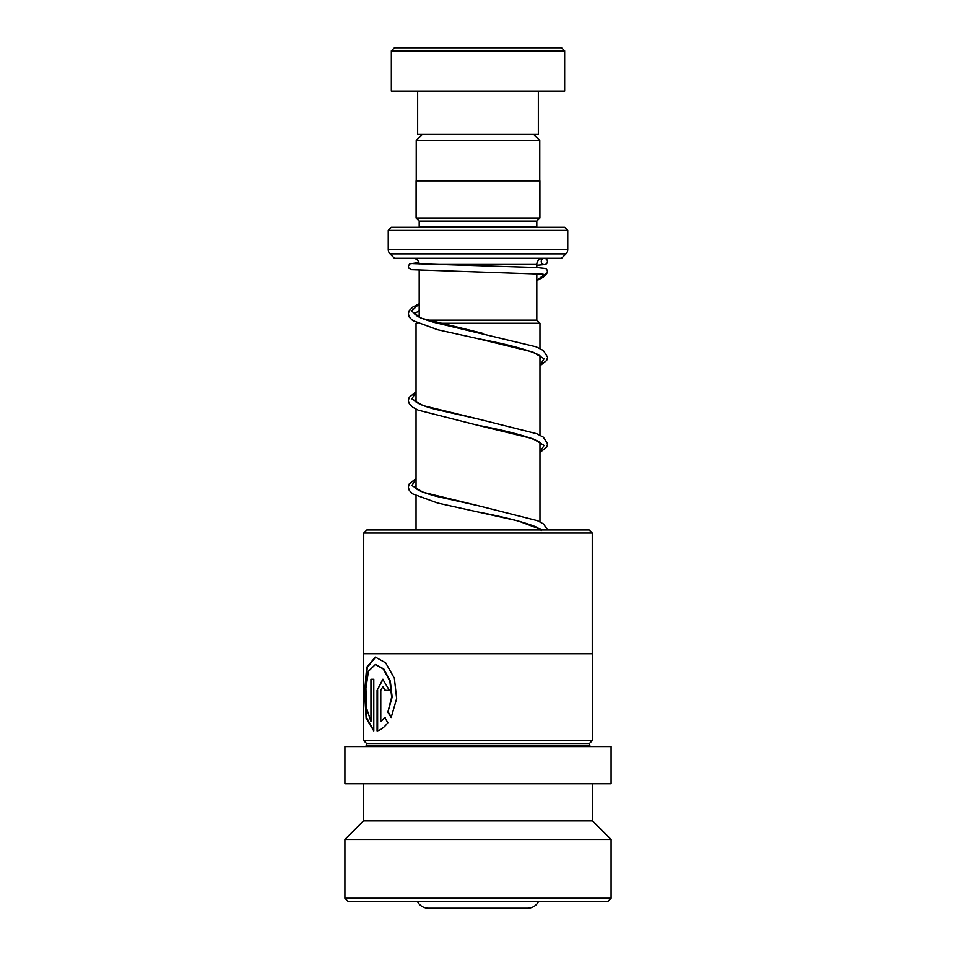 <?xml version="1.0" encoding="UTF-8"?>
<svg xmlns="http://www.w3.org/2000/svg" width="956" height="956" viewBox="0 0 956 956"><rect width="100%" height="100%" fill="white"/><g stroke="black" fill="none" stroke-linecap="round" stroke-linejoin="round"><path stroke-width="1.43" d="M422.289 134.461L416.23 140.52L539.77 140.52L533.711 134.461M539.77 180.887L539.77 140.52M416.23 180.887L416.23 140.52M536.806 320.152L536.806 273.739M536.806 267.525L536.806 264.442A6.19 6.19 0 0 1 542.996 258.263M419.194 317.153L419.194 270.273M426.866 320.152L536.866 320.152L539.961 323.248L437.406 323.248M416.541 322.758L416.039 323.248L417.605 323.248M539.961 529.947L539.961 529.015M539.961 521.833L539.961 442.365M539.961 435.171L539.961 355.704M539.961 348.51L539.961 323.248M416.039 529.947L416.039 495.829M416.039 488.647L416.039 409.168M416.039 401.998L416.039 323.248M417.342 901.341A12.38 12.38 0 0 0 428.419 908.2L527.581 908.2A12.38 12.38 0 0 0 538.658 901.341M413.004 258.263A6.19 6.19 0 0 1 419.182 264.071M391.339 227.313L564.661 227.313L567.756 230.408L388.244 230.408L391.339 227.313M419.134 227.313A3.095 3.095 0 0 0 419.194 226.691L419.194 221.123L536.806 221.123L539.901 218.028L539.901 180.887L416.099 180.887L416.099 218.028L539.901 218.028M419.194 221.123L416.099 218.028M419.194 226.691L536.806 226.691L536.806 221.123M536.806 226.691A3.095 3.095 0 0 0 536.866 227.313M388.244 230.408L388.244 249.504A6.19 6.19 0 0 0 390.06 253.878L394.434 258.263L561.566 258.263L565.94 253.878L390.06 253.878M388.244 249.504L567.756 249.504A6.19 6.19 0 0 1 565.94 253.878M567.756 249.504L567.756 230.408M394.434 47.8L561.566 47.8L564.661 50.895L391.339 50.895L394.434 47.8M538.348 91.131L538.348 134.461L417.653 134.461L417.653 91.131M564.661 50.895L564.661 91.131L391.339 91.131L391.339 50.895M366.829 529.947L589.171 529.947L592.266 533.042L363.734 533.042L366.829 529.947M363.734 653.498L592.517 653.749L363.483 653.749L363.734 533.042M391.171 717.514L396.644 698.561L394.362 678.258L385.65 662.831L375.385 657.107L366.698 667.288L364.559 692.252L366.124 718.231L373.796 730.922L373.796 679.298L370.952 679.298L370.952 721.541L366.578 708.229L365.909 688.451L368.442 671.267L375.373 664.504L383.272 668.973L389.833 681.078L391.685 697.115L387.825 712.256L391.171 717.514M384.694 717.49L380.787 721.541L380.787 690.399L382.794 686.707L384.898 690.399L389.403 690.399L382.782 679.31L377.082 690.399L377.082 730.922C380.643 730.133 384.228 727.408 387.849 722.748L384.694 717.49M590.653 746.6L589.422 745.357L366.578 745.357L366.578 743.505L363.483 740.41L592.517 740.41L592.517 653.749M366.578 743.505L589.422 743.505L592.517 740.41M344.913 783.729L611.087 783.729L611.087 746.6L344.913 746.6L344.913 783.729M363.483 820.869L592.517 820.869L611.087 839.44L344.913 839.44L363.483 820.869L363.483 783.729M611.087 898.246L607.992 901.341L348.008 901.341L344.913 898.246L611.087 898.246L611.087 839.44M385.208 717.49L380.787 721.541M383.057 686.731L385.399 690.399M383.045 679.31L377.082 690.399M377.632 690.399L377.632 730.778M375.672 657.107L367.271 667.419L365.18 691.989L366.626 717.681L373.796 730.731M371.525 679.298L370.952 721.541M375.66 664.504L383.786 668.973L390.311 681.078L392.151 697.115L387.825 712.256M388.315 712.256L391.637 717.514M412.681 263.605L536.698 267.525L545.601 268.493C547.31 269.652 547.776 271.193 546.999 273.117L544.358 274.623L542.733 274.157M544.334 258.407A3.095 3.083 90 0 0 541.263 261.777A3.095 3.083 90 0 0 544.884 264.549A3.095 3.083 90 0 0 544.334 258.407M428.049 264.442L536.806 264.442M419.194 303.936L411.462 311.059L421.058 318.181L482.398 333.25M416.039 392.163L411.869 398.891L423.114 405.619L478.418 419.087L435.1 409.288C427.021 407.089 421.166 404.974 417.545 402.942L414.534 400.54M416.039 478.825L411.869 485.552L423.126 492.28L478.442 505.748L436.856 496.427C427.69 494.001 421.166 491.671 417.294 489.46L414.534 487.19M544.358 274.623L536.806 280.395M539.961 358.631L541.407 357.174L538.359 354.688C526.971 349.478 506.74 344.124 477.677 338.603L532.839 352.035L544.072 358.751L539.961 365.467M541.419 443.787L538.359 441.349C526.983 436.139 506.764 430.786 477.701 425.277L532.851 438.696L544.084 445.412L539.961 452.128M541.419 530.52L537.129 527.354C525.083 522.323 505.282 517.184 477.725 511.938L518.2 520.936L542.136 529.947M363.483 740.41L363.483 653.749M344.913 898.246L344.913 839.44M592.517 820.869L592.517 783.729M366.578 745.357L365.347 746.6M589.422 745.357L589.422 743.505M592.266 653.498L592.266 533.042M539.961 365.813L546.677 360.448L547.609 357.185L543.343 350.505L536.113 346.801L435.1 322.626C426.818 320.368 420.879 318.205 417.294 316.137L414.534 313.879M414.546 313.831L419.194 310.521M414.546 400.492L416.039 398.999M539.961 445.293L541.407 443.835M414.546 487.154L416.039 485.66M543.151 274.181L411.558 269.676L408.845 268.098L408.343 266.365L409.586 263.88L418.895 262.53M543.785 258.455L540.355 258.849M544.884 264.549L536.806 265.254M419.194 303.733L412.813 307.031L409.264 310.58L408.343 313.735L409.288 317.129L412.669 320.535L437.669 329.736L477.677 338.603M416.039 391.829L409.264 397.242L408.343 400.504L409.288 403.779L412.669 407.196L418.119 410.136L477.701 425.277M478.418 419.087L536.782 433.737L543.355 437.167L547.609 443.847L546.677 447.109L539.961 452.475M416.039 478.478L409.264 483.903L408.343 487.166L409.276 490.44L412.669 493.858L437.729 503.059L477.725 511.938M478.442 505.748L537.403 520.662L543.57 523.984L547.585 529.947M546.641 273.607L543.39 277.121L536.806 280.598"/></g></svg>
